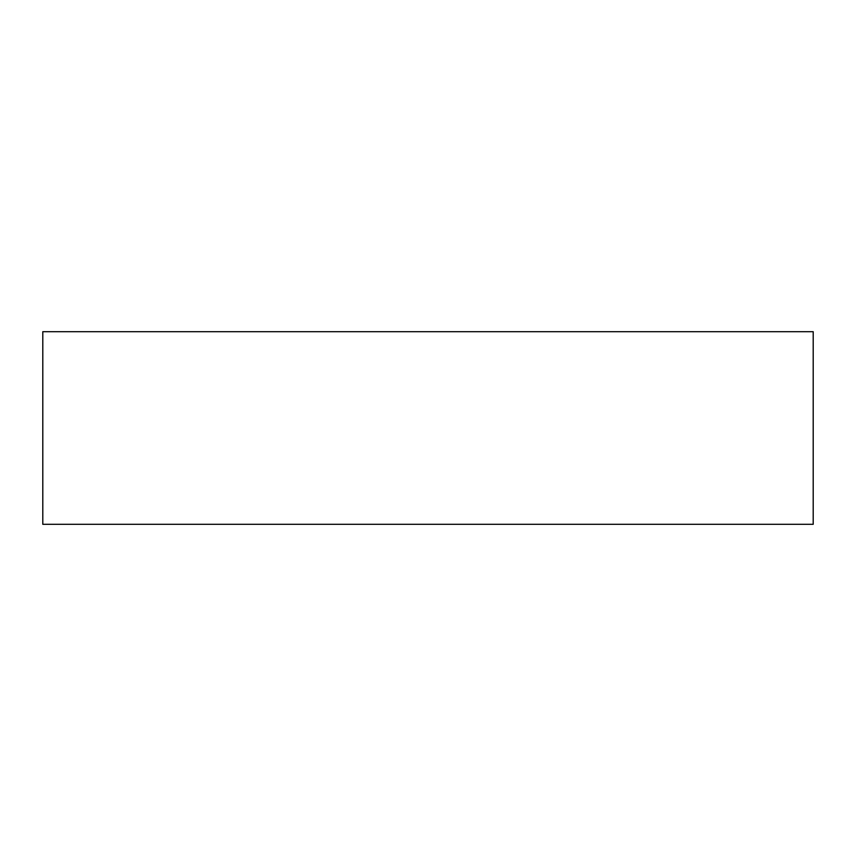 <?xml version="1.0" encoding="UTF-8"?>
<svg xmlns="http://www.w3.org/2000/svg" width="856" height="856" viewBox="0 0 856 856"><rect width="100%" height="100%" fill="white"/><g stroke="black" fill="none" stroke-linecap="round" stroke-linejoin="round"><path stroke-width="1.28" d="M813.2 428L813.2 524.3L42.8 524.3L42.8 331.7L813.2 331.7L813.2 428"/></g></svg>
